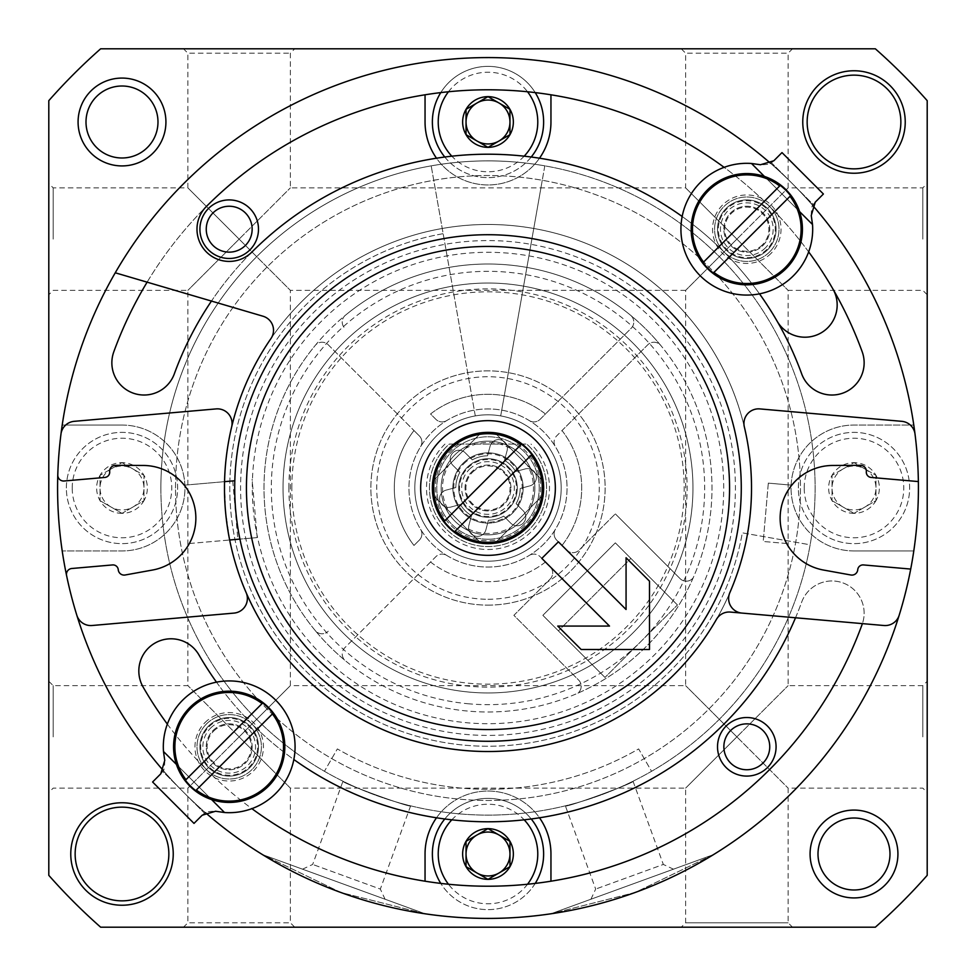 <?xml version="1.0" encoding="UTF-8"?>
<svg xmlns="http://www.w3.org/2000/svg" width="976" height="976" viewBox="0 0 976 976"><rect width="100%" height="100%" fill="white"/><g stroke="black" fill="none" stroke-linecap="round" stroke-linejoin="round"><path stroke-width="0.73" stroke-dasharray="4.88 3.66" d="M633.034 781.215C635.791 782.496 564.104 808.592 565.372 805.834C564.055 808.604 635.766 782.508 633.034 781.215L663.326 864.443L595.665 889.075L663.326 864.443L673.477 869.189L590.931 899.225L673.477 869.189M410.628 805.834C411.909 808.592 340.234 782.508 342.966 781.215C340.185 782.484 411.884 808.592 410.628 805.834L380.335 889.075L312.674 864.443L380.335 889.075L385.069 899.225L302.523 869.189L385.069 899.225M854 513.352A25.352 25.352 0 0 1 832.04 500.676L854 513.352L875.96 500.676A25.352 25.352 0 0 1 854 513.352L832.04 500.676A25.352 25.352 0 0 1 832.04 475.324L832.04 500.676L832.04 475.324A25.352 25.352 0 0 1 854 462.648L832.04 475.324L854 462.648A25.352 25.352 0 0 1 875.96 500.676L875.96 475.324L854 462.648L875.96 475.324L875.96 500.676L854 513.352M122 513.352A25.352 25.352 0 0 1 100.04 500.676L122 513.352L143.96 500.676A25.352 25.352 0 0 1 122 513.352L100.04 500.676A25.352 25.352 0 0 1 100.04 475.324L100.04 500.676L100.04 475.324A25.352 25.352 0 0 1 122 462.648L100.04 475.324L122 462.648A25.352 25.352 0 0 1 143.96 500.676L143.96 475.324L122 462.648L143.96 475.324L143.96 500.676L122 513.352M232.727 480.936L237.839 539.277L189.344 543.522A52.704 52.704 0 0 1 152.537 570.033L125.135 574.998A5.856 5.856 0 0 1 118.255 569.74A5.27 5.27 0 0 0 112.545 564.933L71.797 568.496A5.856 5.856 0 0 0 66.575 575.523A430.416 430.416 0 0 1 703.208 115.253A430.416 430.416 0 0 1 703.208 860.747A430.416 430.416 0 0 1 57.779 474.983A5.856 5.856 0 0 0 64.148 480.997L104.896 477.435A5.27 5.27 0 0 0 109.678 471.713A5.856 5.856 0 0 1 115.546 465.332L143.399 465.467A52.704 52.704 0 0 1 184.244 485.182C197.64 503.604 199.348 523.051 189.344 543.522A52.704 52.704 0 0 0 184.244 485.182L224.553 481.656L184.244 485.182A52.704 52.704 0 0 1 189.344 543.522L229.665 539.996A263.52 263.52 0 0 0 631.972 708.71A263.52 263.52 0 0 0 639.695 272.524A263.52 263.52 0 0 0 224.553 481.656L234.826 480.753M60.976 434.076A430.416 430.416 0 0 1 913.792 425.048A430.416 430.416 0 0 1 425.048 913.792A430.416 430.416 0 0 1 76.823 615.258A14.64 14.64 0 0 0 92.086 625.506L234.008 613.099A14.64 14.64 0 0 0 246.172 592.688A263.52 263.52 0 0 1 231.666 426.878A14.64 14.64 0 0 0 216.147 408.907L74.225 421.327A14.64 14.64 0 0 0 60.976 434.076A430.416 430.416 0 0 0 525.515 916.781A430.416 430.416 0 0 0 918.355 480.985A430.416 430.416 0 0 0 511.509 58.231A430.416 430.416 0 0 0 60.976 434.076M425.085 913.792L340.807 892.467L262.495 854.61L340.77 892.454L425.085 913.792L262.495 854.61L425.085 913.792M713.505 854.61L635.23 892.454L550.915 913.792L635.193 892.467L713.505 854.61L550.915 913.792L713.505 854.61M550.952 94.794L550.952 122A62.952 62.952 0 0 1 488 184.952A62.952 62.952 0 0 1 425.048 122L425.048 94.794M539.496 158.21A62.952 62.952 0 0 1 436.504 158.21M122 425.048L62.208 425.048L122 425.048A62.952 62.952 0 0 1 184.952 488A62.952 62.952 0 0 1 122 550.952L62.208 550.952L122 550.952A62.952 62.952 0 0 0 184.952 488A62.952 62.952 0 0 0 122 425.048M425.048 881.206L425.048 854A62.952 62.952 0 0 1 488 791.048A62.952 62.952 0 0 1 550.952 854L550.952 881.206M436.504 817.79A62.952 62.952 0 0 1 539.496 817.79M854 550.952L913.792 550.952L854 550.952A62.952 62.952 0 0 1 791.048 488A62.952 62.952 0 0 1 854 425.048L913.792 425.048L854 425.048A62.952 62.952 0 0 0 791.048 488A62.952 62.952 0 0 0 854 550.952M199.921 746.799A29.28 29.28 0 0 1 243.841 721.447A29.28 29.28 0 0 1 243.841 772.162A29.28 29.28 0 0 1 199.921 746.799M717.519 229.201A29.28 29.28 0 0 1 761.439 203.838A29.28 29.28 0 0 1 761.439 254.553A29.28 29.28 0 0 1 717.519 229.201M283.04 488A204.96 204.96 0 0 1 590.48 310.502A204.96 204.96 0 0 1 590.48 665.498A204.96 204.96 0 0 1 283.04 488A204.96 204.96 0 0 1 590.48 310.502A204.96 204.96 0 0 1 590.48 665.498A204.96 204.96 0 0 1 283.04 488A204.96 204.96 0 0 1 590.48 310.502A204.96 204.96 0 0 1 590.48 665.498A204.96 204.96 0 0 1 283.04 488A204.96 204.96 0 0 1 590.48 310.502A204.96 204.96 0 0 1 590.48 665.498A204.96 204.96 0 0 1 283.04 488M53.192 239.12L53.192 187.88L53.192 239.12M239.12 239.12L187.88 187.88L239.12 239.12L187.88 290.36L239.12 239.12L290.36 290.36L239.12 239.12L290.36 187.88L239.12 239.12M736.88 239.12L685.64 187.88L736.88 239.12L685.64 290.36L736.88 239.12L788.12 290.36L736.88 239.12L788.12 187.88L736.88 239.12M736.88 736.88L685.64 788.12L736.88 736.88L685.64 685.64L736.88 736.88L788.12 685.64L736.88 736.88L788.12 788.12L736.88 736.88M239.12 736.88L290.36 685.64L239.12 736.88L290.36 788.12L239.12 736.88L187.88 788.12L239.12 736.88L187.88 685.64L239.12 736.88M53.192 736.88L53.192 685.64L53.192 736.88M922.808 239.12L922.808 187.88L922.808 239.12M922.808 736.88L922.808 685.64L922.808 736.88M927.2 736.88L927.2 681.248L927.2 736.88M927.2 239.12L927.2 183.488L927.2 239.12M927.2 100.662L927.2 875.338A585.6 585.6 0 0 1 875.338 927.2L100.662 927.2A585.6 585.6 0 0 1 48.8 875.338L48.8 100.662A585.6 585.6 0 0 1 100.662 48.8L875.338 48.8A585.6 585.6 0 0 1 927.2 100.662M183.488 927.2L294.752 927.2L183.488 927.2L187.88 922.808L290.36 922.808L187.88 922.808L187.88 788.12L53.192 788.12L48.8 792.512L48.8 681.248L48.8 792.512M792.512 927.2L681.248 927.2L792.512 927.2L788.12 922.808L788.12 788.12L922.808 788.12L927.2 792.512M48.8 239.12L48.8 183.488L48.8 239.12M183.488 48.8L294.752 48.8L183.488 48.8L187.88 53.192L290.36 53.192L187.88 53.192L187.88 187.88L53.192 187.88L48.8 183.488M792.512 48.8L681.248 48.8L792.512 48.8L788.12 53.192L685.64 53.192L788.12 53.192L788.12 187.88L922.808 187.88L927.2 183.488M78.08 122A43.92 43.92 0 0 1 143.96 83.96A43.92 43.92 0 0 1 143.96 160.04A43.92 43.92 0 0 1 78.08 122M173.24 854A51.24 51.24 0 0 0 96.38 809.629A51.24 51.24 0 0 0 96.38 898.371A51.24 51.24 0 0 0 173.24 854M802.76 122A51.24 51.24 0 0 1 879.62 77.629A51.24 51.24 0 0 1 879.62 166.371A51.24 51.24 0 0 1 802.76 122M810.08 854A43.92 43.92 0 0 1 875.96 815.96A43.92 43.92 0 0 1 875.96 892.04A43.92 43.92 0 0 1 810.08 854M291.824 488A196.176 196.176 0 0 1 586.088 318.103A196.176 196.176 0 0 1 586.088 657.897A196.176 196.176 0 0 1 291.824 488M561.2 488A73.2 73.2 0 0 0 488 414.8A73.2 73.2 0 0 0 414.8 488A73.2 73.2 0 0 0 488 561.2A73.2 73.2 0 0 0 561.2 488M788.12 922.808L685.64 922.808L788.12 922.808M817.998 854A36.002 36.002 0 0 1 871.995 822.829A36.002 36.002 0 0 1 871.995 885.171A36.002 36.002 0 0 1 817.998 854M807.152 122A46.848 46.848 0 0 1 877.424 81.423A46.848 46.848 0 0 1 877.424 162.577A46.848 46.848 0 0 1 807.152 122M168.848 854A46.848 46.848 0 0 0 98.576 813.423A46.848 46.848 0 0 0 98.576 894.577A46.848 46.848 0 0 0 168.848 854M85.998 122A36.002 36.002 0 0 1 139.995 90.829A36.002 36.002 0 0 1 139.995 153.171A36.002 36.002 0 0 1 85.998 122M288.896 488A199.104 199.104 0 0 1 587.552 315.565A199.104 199.104 0 0 1 587.552 660.435A199.104 199.104 0 0 1 288.896 488M414.8 488A73.2 73.2 0 0 1 524.6 424.609A73.2 73.2 0 0 1 524.6 551.391A73.2 73.2 0 0 1 414.8 488A73.2 73.2 0 0 1 524.6 424.609A73.2 73.2 0 0 1 524.6 551.391A73.2 73.2 0 0 1 414.8 488A73.2 73.2 0 0 1 524.6 424.609A73.2 73.2 0 0 1 524.6 551.391A73.2 73.2 0 0 1 414.8 488M723.863 229.201A22.936 22.936 0 0 1 758.267 209.328A22.936 22.936 0 0 1 758.267 249.063A22.936 22.936 0 0 1 723.863 229.201A22.936 22.936 0 0 1 758.267 209.328A22.936 22.936 0 0 1 758.267 249.063A22.936 22.936 0 0 1 723.863 229.201M206.253 746.799A22.936 22.936 0 0 1 240.669 726.937A22.936 22.936 0 0 1 240.669 766.672A22.936 22.936 0 0 1 206.253 746.799A22.936 22.936 0 0 1 240.669 726.937A22.936 22.936 0 0 1 240.669 766.672A22.936 22.936 0 0 1 206.253 746.799M723.863 746.799A22.936 22.936 0 0 1 758.267 726.937A22.936 22.936 0 0 1 758.267 766.672A22.936 22.936 0 0 1 723.863 746.799M206.253 229.201A22.936 22.936 0 0 1 240.669 209.328A22.936 22.936 0 0 1 240.669 249.063A22.936 22.936 0 0 1 206.253 229.201M432.368 122A55.632 55.632 0 0 1 515.816 73.822A55.632 55.632 0 0 1 515.816 170.178A55.632 55.632 0 0 1 432.368 122M66.368 488A55.632 55.632 0 0 1 149.816 439.822A55.632 55.632 0 0 1 149.816 536.178A55.632 55.632 0 0 1 66.368 488A55.632 55.632 0 0 1 149.816 439.822A55.632 55.632 0 0 1 149.816 536.178A55.632 55.632 0 0 1 66.368 488M432.368 854A55.632 55.632 0 0 1 515.816 805.822A55.632 55.632 0 0 1 515.816 902.178A55.632 55.632 0 0 1 432.368 854M798.368 488A55.632 55.632 0 0 1 881.816 439.822A55.632 55.632 0 0 1 881.816 536.178A55.632 55.632 0 0 1 798.368 488A55.632 55.632 0 0 1 881.816 439.822A55.632 55.632 0 0 1 881.816 536.178A55.632 55.632 0 0 1 798.368 488M448.46 91.756A49.776 49.776 0 0 1 527.54 91.756M524.185 156.172A49.776 49.776 0 0 1 451.815 156.172M440.774 92.598A55.632 55.632 0 0 1 535.226 92.598M531.225 157.014A55.632 55.632 0 0 1 444.775 157.014M451.815 819.828A49.776 49.776 0 0 1 524.185 819.828M527.54 884.244A49.776 49.776 0 0 1 448.46 884.244M444.775 818.986A55.632 55.632 0 0 1 531.225 818.986M535.226 883.402A55.632 55.632 0 0 1 440.774 883.402M804.224 488A49.776 49.776 0 0 1 878.888 444.897A49.776 49.776 0 0 1 878.888 531.103A49.776 49.776 0 0 1 804.224 488M72.224 488A49.776 49.776 0 0 1 146.888 444.897A49.776 49.776 0 0 1 146.888 531.103A49.776 49.776 0 0 1 72.224 488M111.02 507.02A21.96 21.96 0 0 1 111.02 468.98A21.96 21.96 0 0 1 143.96 488A21.96 21.96 0 0 1 111.02 507.02M843.02 507.02A21.96 21.96 0 0 1 843.02 468.98A21.96 21.96 0 0 1 875.96 488A21.96 21.96 0 0 1 843.02 507.02M175.521 488A312.479 312.479 0 0 1 644.233 217.392A312.479 312.479 0 0 1 644.233 758.608A312.479 312.479 0 0 1 175.521 488A312.479 312.479 0 0 1 644.233 217.392A312.479 312.479 0 0 1 644.233 758.608A312.479 312.479 0 0 1 175.521 488M160.881 488A327.119 327.119 0 0 1 651.553 204.704A327.119 327.119 0 0 1 651.553 771.296A327.119 327.119 0 0 1 160.881 488A327.119 327.119 0 0 1 651.553 204.704A327.119 327.119 0 0 1 651.553 771.296A327.119 327.119 0 0 1 160.881 488A327.119 327.119 0 0 1 431.197 165.859L443.153 233.679A258.25 258.25 0 0 0 472.982 745.81A258.25 258.25 0 0 0 742.321 532.847L810.141 544.803A327.119 327.119 0 0 1 651.553 771.296L638.646 748.921A301.291 301.291 0 0 1 337.354 748.921L324.447 771.296A327.119 327.119 0 0 1 431.197 165.859L443.153 233.679A258.25 258.25 0 0 0 472.982 745.81A258.25 258.25 0 0 0 742.321 532.847L810.141 544.803A327.119 327.119 0 0 1 651.553 771.296L638.646 748.921A301.291 301.291 0 0 1 337.354 748.921L324.447 771.296A327.119 327.119 0 0 1 160.881 488M465.32 527.43L481.095 543.205A55.632 55.632 0 0 0 494.905 543.205L527.43 510.68A45.494 45.494 0 0 0 527.43 465.32L510.68 448.57A45.494 45.494 0 0 0 465.32 448.57L448.57 465.32A45.494 45.494 0 0 0 448.57 510.68L465.32 527.43A45.494 45.494 0 0 0 510.68 527.43M510.68 448.57L494.905 432.795A55.632 55.632 0 0 0 481.095 432.795L465.32 448.57M448.57 465.32L432.795 481.095A55.632 55.632 0 0 0 432.795 494.905L448.57 510.68M458.866 444.08A52.704 52.704 0 0 0 448.338 522.709A52.704 52.704 0 0 0 527.662 522.709A52.704 52.704 0 0 0 517.134 444.08L449.265 444.08A58.56 58.56 0 0 0 445.739 528.528A58.56 58.56 0 0 0 530.261 528.528A58.56 58.56 0 0 0 526.735 444.08L449.265 444.08A58.56 58.56 0 0 0 445.739 528.528A58.56 58.56 0 0 0 530.261 528.528A58.56 58.56 0 0 0 526.735 444.08L517.134 444.08M453.852 444.08A55.632 55.632 0 0 0 447.069 525.674A55.632 55.632 0 0 0 528.931 525.674A55.632 55.632 0 0 0 522.148 444.08A55.632 55.632 0 0 1 528.931 525.674A55.632 55.632 0 0 1 447.069 525.674A55.632 55.632 0 0 1 453.852 444.08A55.632 55.632 0 0 0 447.069 525.674A55.632 55.632 0 0 0 528.931 525.674A55.632 55.632 0 0 0 522.148 444.08M488 605.12A117.12 117.12 0 0 0 589.431 429.44A117.12 117.12 0 0 0 386.569 429.44A117.12 117.12 0 0 0 488 605.12A117.12 117.12 0 0 0 589.431 429.44A117.12 117.12 0 0 0 386.569 429.44A117.12 117.12 0 0 0 488 605.12M488 599.264A111.264 111.264 0 0 0 584.356 432.368A111.264 111.264 0 0 0 391.644 432.368A111.264 111.264 0 0 0 488 599.264M488 561.2A73.2 73.2 0 0 0 551.391 451.4A73.2 73.2 0 0 0 424.609 451.4A73.2 73.2 0 0 0 488 561.2A73.2 73.2 0 0 0 551.391 451.4A73.2 73.2 0 0 0 424.609 451.4A73.2 73.2 0 0 0 488 561.2M475.288 415.91A73.2 73.2 0 0 1 500.712 415.91A73.2 73.2 0 0 0 475.288 415.91L431.197 165.859L475.288 415.91M488 543.632A55.632 55.632 0 0 0 536.178 460.184A55.632 55.632 0 0 0 439.822 460.184A55.632 55.632 0 0 0 488 543.632A55.632 55.632 0 0 0 536.178 460.184A55.632 55.632 0 0 0 439.822 460.184A55.632 55.632 0 0 0 488 543.632A55.632 55.632 0 0 0 536.178 460.184A55.632 55.632 0 0 0 439.822 460.184A55.632 55.632 0 0 0 488 543.632M488 539.24A51.24 51.24 0 0 0 532.371 462.38A51.24 51.24 0 0 0 443.629 462.38A51.24 51.24 0 0 0 488 539.24A51.24 51.24 0 0 0 532.371 462.38A51.24 51.24 0 0 0 443.629 462.38A51.24 51.24 0 0 0 488 539.24M488 534.848A46.848 46.848 0 0 0 528.577 464.576A46.848 46.848 0 0 0 447.423 464.576A46.848 46.848 0 0 0 488 534.848A46.848 46.848 0 0 0 528.577 464.576A46.848 46.848 0 0 0 447.423 464.576A46.848 46.848 0 0 0 488 534.848M527.43 510.68L543.205 494.905A55.632 55.632 0 0 0 543.205 481.095L527.43 465.32M543.205 494.905A55.632 55.632 0 0 1 494.905 543.205L543.205 494.905A55.632 55.632 0 0 0 494.905 432.795L543.205 481.095A55.632 55.632 0 0 0 432.795 481.095L481.095 432.795A55.632 55.632 0 0 0 481.095 543.205L432.795 494.905A55.632 55.632 0 0 0 541.741 502.396A55.632 55.632 0 0 0 473.604 434.259A55.632 55.632 0 0 0 481.095 543.205A55.632 55.632 0 0 0 543.205 494.905L494.905 543.205L543.205 494.905M523.136 488A35.136 35.136 0 0 0 470.432 457.573A35.136 35.136 0 0 0 470.432 518.427A35.136 35.136 0 0 0 523.136 488M510.936 488A22.936 22.936 0 0 0 476.532 468.138A22.936 22.936 0 0 0 476.532 507.862A22.936 22.936 0 0 0 510.936 488A22.936 22.936 0 0 0 476.532 468.138A22.936 22.936 0 0 0 476.532 507.862A22.936 22.936 0 0 0 510.936 488M500.712 415.91L542.266 180.267L500.712 415.91M544.803 165.859L542.266 180.267L544.803 165.859A327.119 327.119 0 0 0 431.197 165.859A327.119 327.119 0 0 1 544.803 165.859M433.734 180.267A312.479 312.479 0 0 1 542.266 180.267A312.479 312.479 0 0 0 433.734 180.267M237.839 539.277L257.2 537.581L252.101 479.253M257.2 537.581L239.937 539.094M741.992 613.099A14.64 14.64 0 0 1 729.828 592.688A263.52 263.52 0 0 0 744.334 426.89A14.64 14.64 0 0 1 759.853 408.907L901.775 421.327A14.64 14.64 0 0 1 915.024 434.076A430.416 430.416 0 0 0 115.253 272.792A430.416 430.416 0 0 1 918.367 481.571L871.104 477.435A5.27 5.27 0 0 1 866.322 471.713A5.856 5.856 0 0 0 860.454 465.332L832.601 465.467A52.704 52.704 0 0 0 823.463 570.033L850.865 574.998A5.856 5.856 0 0 0 857.745 569.74A5.27 5.27 0 0 1 863.455 564.933L910.718 569.069A430.416 430.416 0 0 1 899.177 615.258A14.64 14.64 0 0 1 883.914 625.506L730.414 612.074A14.64 14.64 0 0 0 716.445 619.37A263.52 263.52 0 0 0 585.246 243.073A263.52 263.52 0 0 0 231.666 426.89M229.665 539.996L225.48 510.973L224.553 481.656M198.933 654.896A32.208 32.208 0 0 0 154.928 643.111A32.208 32.208 0 0 0 143.143 687.104A398.208 398.208 0 0 0 862.198 624.201A32.208 32.208 0 0 0 842.947 582.916A32.208 32.208 0 0 0 801.662 602.168A333.792 333.792 0 0 1 198.933 654.896M777.067 321.104A32.208 32.208 0 0 0 821.072 332.889A32.208 32.208 0 0 0 832.857 288.896A398.208 398.208 0 0 0 113.802 351.799A32.208 32.208 0 0 0 133.053 393.084A32.208 32.208 0 0 0 174.338 373.832A333.792 333.792 0 0 1 777.067 321.104A333.792 333.792 0 0 0 211.463 301.072M163.224 770.454A430.416 430.416 0 0 0 205.546 812.776M832.857 288.896A398.208 398.208 0 0 0 147.12 282.162M216.489 682.163A333.792 333.792 0 0 0 293.837 759.511M795.525 617.771A333.792 333.792 0 0 0 801.662 602.168A32.208 32.208 0 0 1 842.654 582.806A32.208 32.208 0 0 1 862.394 623.627M167.347 724.119A398.208 398.208 0 0 0 251.881 808.653M716.445 619.37A263.52 263.52 0 0 0 510.973 225.48A263.52 263.52 0 0 0 390.986 733.013A263.52 263.52 0 0 0 628.507 265.069A263.52 263.52 0 0 0 270.938 338.574A14.64 14.64 0 0 0 263.008 316.224L115.253 272.792M812.776 205.546A430.416 430.416 0 0 0 770.454 163.224M801.662 373.832A333.792 333.792 0 0 0 251.979 251.979A32.208 32.208 0 0 1 206.424 251.979A32.208 32.208 0 0 1 206.424 206.424A398.208 398.208 0 0 1 862.198 351.799A32.208 32.208 0 0 1 842.947 393.084A32.208 32.208 0 0 1 801.662 373.832M759.511 293.837A333.792 333.792 0 0 0 682.163 216.489M808.653 251.881A398.208 398.208 0 0 0 724.119 167.347M470.139 692.179A204.96 204.96 0 0 1 320.104 370.441A204.96 204.96 0 0 1 673.757 401.38A204.96 204.96 0 0 1 470.139 692.179A204.96 204.96 0 0 1 320.104 370.441A204.96 204.96 0 0 1 673.757 401.38A204.96 204.96 0 0 1 470.139 692.179M768.319 483.132L763.22 541.473L768.319 483.132L791.756 485.182L768.319 483.132M786.656 543.522L763.22 541.473L786.656 543.522M469.114 703.842A216.672 216.672 0 0 1 310.514 363.719A216.672 216.672 0 0 1 684.371 396.427A216.672 216.672 0 0 1 469.114 703.842M463.161 512.839A35.136 35.136 0 0 0 521.94 497.089A35.136 35.136 0 0 0 478.911 454.06A35.136 35.136 0 0 0 463.161 512.839A35.136 35.136 0 0 0 521.94 497.089A35.136 35.136 0 0 0 478.911 454.06A35.136 35.136 0 0 0 463.161 512.839M481.095 543.205L432.795 494.905L481.095 543.205M432.795 481.095L481.095 432.795L432.795 481.095M494.905 432.795L543.205 481.095L494.905 432.795M430.55 562.017A93.696 93.696 0 0 0 545.45 562.017L540.118 556.674A8.784 8.784 0 0 0 529.309 555.405A8.784 8.784 0 0 1 540.118 556.674L545.45 562.017A93.696 93.696 0 0 1 430.55 562.017L435.882 556.674A8.784 8.784 0 0 1 446.691 555.405A8.784 8.784 0 0 0 435.882 556.674L344.796 647.759A8.784 8.784 0 0 0 345.419 660.752A223.992 223.992 0 0 0 577.841 693.18A8.784 8.784 0 0 0 578.622 680.065L513.876 615.331L550.11 579.097A8.784 8.784 0 0 0 550.11 566.678A8.784 8.784 0 0 1 550.11 579.097L513.876 615.331L578.622 680.065A8.784 8.784 0 0 1 577.841 693.18A223.992 223.992 0 0 0 693.18 577.841A8.784 8.784 0 0 1 680.065 578.622L615.331 513.876L680.065 578.622A8.784 8.784 0 0 0 693.18 577.841A223.992 223.992 0 0 0 660.752 345.419A8.784 8.784 0 0 0 647.759 344.796L562.017 430.55A93.696 93.696 0 0 1 562.017 545.45L556.674 540.118A8.784 8.784 0 0 1 555.405 529.309A8.784 8.784 0 0 0 556.674 540.118L566.678 550.11A8.784 8.784 0 0 0 579.097 550.11L615.331 513.876L579.097 550.11A8.784 8.784 0 0 1 566.678 550.11L562.017 545.45A93.696 93.696 0 0 0 562.017 430.55L556.674 435.882A8.784 8.784 0 0 0 555.405 446.691A8.784 8.784 0 0 1 556.674 435.882L647.759 344.796A8.784 8.784 0 0 1 660.752 345.419A223.992 223.992 0 0 0 630.581 315.248A8.784 8.784 0 0 1 631.204 328.241L545.45 413.983A93.696 93.696 0 0 0 430.55 413.983L435.882 419.326A8.784 8.784 0 0 0 446.691 420.595A8.784 8.784 0 0 1 435.882 419.326L430.55 413.983A93.696 93.696 0 0 1 545.45 413.983L540.118 419.326A8.784 8.784 0 0 1 529.309 420.595A8.784 8.784 0 0 0 540.118 419.326L631.204 328.241A8.784 8.784 0 0 0 630.581 315.248A223.992 223.992 0 0 0 345.419 315.248A8.784 8.784 0 0 0 344.796 328.241A8.784 8.784 0 0 1 345.419 315.248A223.992 223.992 0 0 0 315.248 345.419A8.784 8.784 0 0 1 328.241 344.796L413.983 430.55A93.696 93.696 0 0 0 413.983 545.45L419.326 540.118A8.784 8.784 0 0 0 420.595 529.309A8.784 8.784 0 0 1 419.326 540.118L413.983 545.45A93.696 93.696 0 0 1 413.983 430.55L419.326 435.882A8.784 8.784 0 0 1 420.595 446.691A8.784 8.784 0 0 0 419.326 435.882L328.241 344.796A8.784 8.784 0 0 0 315.248 345.419A223.992 223.992 0 0 0 315.248 630.581A8.784 8.784 0 0 0 328.241 631.204A8.784 8.784 0 0 1 315.248 630.581A223.992 223.992 0 0 0 704.355 545.974A223.992 223.992 0 0 0 430.026 271.645A223.992 223.992 0 0 0 345.419 660.752A8.784 8.784 0 0 1 344.796 647.759L430.55 562.017M446.691 555.405A79.056 79.056 0 0 0 555.405 446.691A79.056 79.056 0 0 0 420.595 446.691A79.056 79.056 0 0 0 432.1 543.9A79.056 79.056 0 0 0 564.36 508.459A79.056 79.056 0 0 0 467.541 411.64A79.056 79.056 0 0 0 446.691 555.405M321.336 654.664A235.704 235.704 0 0 0 715.676 549A235.704 235.704 0 0 0 427 260.324A235.704 235.704 0 0 0 321.336 654.664M313.052 662.948A247.416 247.416 0 0 0 726.986 552.038A247.416 247.416 0 0 0 423.962 249.014A247.416 247.416 0 0 0 313.052 662.948M308.904 667.096A253.272 253.272 0 0 0 732.647 553.551A253.272 253.272 0 0 0 422.449 243.353A253.272 253.272 0 0 0 308.904 667.096M649.491 581.171L649.491 649.491L581.171 649.491L557.747 626.067L609.5 626.067L541.826 558.394L558.394 541.826L626.067 609.5L626.067 557.747L649.491 581.171M677.442 604.974L615.331 542.863L542.863 615.331L604.974 677.442L542.863 615.331L615.331 542.863L630.862 558.394L558.394 630.862L630.862 558.394L677.442 604.974L604.974 677.442L677.442 604.974M440.383 535.617A67.344 67.344 0 0 0 553.05 505.434A67.344 67.344 0 0 0 470.566 422.95A67.344 67.344 0 0 0 440.383 535.617M471.493 515.657L468.907 525.32A8.784 8.784 0 0 0 475.117 536.08A8.784 8.784 0 0 0 485.877 529.87L488.464 520.208A32.208 32.208 0 0 0 503.701 516.121L510.777 523.197A8.784 8.784 0 0 0 523.197 523.197A8.784 8.784 0 0 0 523.197 510.777L516.121 503.701A32.208 32.208 0 0 0 520.208 488.464L529.87 485.877A8.784 8.784 0 0 0 536.08 475.117A8.784 8.784 0 0 0 525.32 468.907L515.657 471.493A32.208 32.208 0 0 0 504.507 460.343L507.093 450.68A8.784 8.784 0 0 0 500.883 439.92A8.784 8.784 0 0 0 490.123 446.13L487.536 455.792A32.208 32.208 0 0 0 472.299 459.879L465.223 452.803A8.784 8.784 0 0 0 452.803 452.803A8.784 8.784 0 0 0 452.803 465.223L459.879 472.299A32.208 32.208 0 0 0 455.792 487.536L446.13 490.123A8.784 8.784 0 0 0 439.92 500.883A8.784 8.784 0 0 0 450.68 507.093L460.343 504.507A32.208 32.208 0 0 0 471.493 515.657L468.907 525.32A8.784 8.784 0 0 0 475.117 536.08A8.784 8.784 0 0 0 485.877 529.87L488.464 520.208A32.208 32.208 0 0 0 503.701 516.121L510.777 523.197A8.784 8.784 0 0 0 523.197 523.197A8.784 8.784 0 0 0 523.197 510.777L516.121 503.701A32.208 32.208 0 0 0 520.208 488.464L529.87 485.877A8.784 8.784 0 0 0 536.08 475.117A8.784 8.784 0 0 0 525.32 468.907L515.657 471.493A32.208 32.208 0 0 0 504.507 460.343L507.093 450.68A8.784 8.784 0 0 0 500.883 439.92A8.784 8.784 0 0 0 490.123 446.13L487.536 455.792A32.208 32.208 0 0 0 472.299 459.879L465.223 452.803A8.784 8.784 0 0 0 452.803 452.803A8.784 8.784 0 0 0 452.803 465.223L459.879 472.299A32.208 32.208 0 0 0 455.792 487.536L446.13 490.123A8.784 8.784 0 0 0 439.92 500.883A8.784 8.784 0 0 0 450.68 507.093L460.343 504.507A32.208 32.208 0 0 0 471.493 515.657M535.617 440.383A67.344 67.344 0 0 0 422.95 470.566A67.344 67.344 0 0 0 505.434 553.05A67.344 67.344 0 0 0 535.617 440.383A67.344 67.344 0 0 0 422.95 470.566A67.344 67.344 0 0 0 505.434 553.05A67.344 67.344 0 0 0 535.617 440.383M469.371 469.371A26.352 26.352 0 0 1 513.449 481.18A26.352 26.352 0 0 1 481.18 513.449A26.352 26.352 0 0 1 469.371 469.371M467.297 467.297A29.28 29.28 0 0 1 516.28 480.424A29.28 29.28 0 0 1 480.424 516.28A29.28 29.28 0 0 1 467.297 467.297A29.28 29.28 0 0 1 516.28 480.424A29.28 29.28 0 0 1 480.424 516.28A29.28 29.28 0 0 1 467.297 467.297M472.384 472.384A22.094 22.094 0 0 1 509.338 482.278A22.094 22.094 0 0 1 482.278 509.338A22.094 22.094 0 0 1 472.384 472.384M520.867 444.775L444.775 520.867M531.225 455.133L455.133 531.225M769.576 251.979A32.208 32.208 0 0 0 755.131 198.091A32.208 32.208 0 0 0 715.689 237.534A32.208 32.208 0 0 0 769.576 251.979A32.208 32.208 0 0 0 755.131 198.091A32.208 32.208 0 0 0 715.689 237.534A32.208 32.208 0 0 0 769.576 251.979M751.483 163.48A65.88 65.88 0 0 0 680.943 227.64A65.88 65.88 0 0 0 748.36 295.057A65.88 65.88 0 0 0 812.52 224.517L751.483 163.48M811.251 215.562C811.361 208.461 812.032 204.801 813.289 204.582L771.418 162.711A14.64 14.64 0 0 0 773.822 160.772L781.996 152.598L823.402 194.004L815.228 202.178A14.64 14.64 0 0 0 813.289 204.582L771.418 162.711C771.186 163.968 767.526 164.639 760.438 164.749M765.44 247.831A26.352 26.352 0 0 1 721.349 236.021A26.352 26.352 0 0 1 753.618 203.74A26.352 26.352 0 0 1 765.44 247.831M767.502 249.905A29.28 29.28 0 0 1 718.519 236.778A29.28 29.28 0 0 1 754.375 200.922A29.28 29.28 0 0 1 767.502 249.905A29.28 29.28 0 0 1 718.519 236.778A29.28 29.28 0 0 1 754.375 200.922A29.28 29.28 0 0 1 767.502 249.905M762.427 244.817A22.094 22.094 0 0 1 725.461 234.911A22.094 22.094 0 0 1 752.52 207.864A22.094 22.094 0 0 1 762.427 244.817M713.932 272.426L790.023 196.322M703.574 262.068L779.678 185.977M206.424 724.021A32.208 32.208 0 0 0 220.869 777.909A32.208 32.208 0 0 0 260.311 738.466A32.208 32.208 0 0 0 206.424 724.021A32.208 32.208 0 0 0 220.869 777.909A32.208 32.208 0 0 0 260.311 738.466A32.208 32.208 0 0 0 206.424 724.021M224.517 812.52A65.88 65.88 0 0 0 295.057 748.36A65.88 65.88 0 0 0 227.64 680.943A65.88 65.88 0 0 0 163.48 751.483L224.517 812.52M164.749 760.438C164.639 767.539 163.968 771.199 162.711 771.418L204.582 813.289A14.64 14.64 0 0 0 202.178 815.228L194.004 823.402L152.598 781.996L160.772 773.822A14.64 14.64 0 0 0 162.711 771.418L204.582 813.289C204.814 812.032 208.474 811.361 215.562 811.251M210.56 728.169A26.352 26.352 0 0 1 254.651 739.979A26.352 26.352 0 0 1 222.382 772.26A26.352 26.352 0 0 1 210.56 728.169M208.498 726.095A29.28 29.28 0 0 1 257.481 739.222A29.28 29.28 0 0 1 221.625 775.078A29.28 29.28 0 0 1 208.498 726.095A29.28 29.28 0 0 1 257.481 739.222A29.28 29.28 0 0 1 221.625 775.078A29.28 29.28 0 0 1 208.498 726.095M213.573 731.183A22.094 22.094 0 0 1 250.539 741.089A22.094 22.094 0 0 1 223.48 768.136A22.094 22.094 0 0 1 213.573 731.183M262.068 703.574L185.977 779.678M272.426 713.932L196.322 790.023M453.535 444.08A55.827 55.827 0 0 0 446.971 525.869A55.827 55.827 0 0 0 529.029 525.869A55.827 55.827 0 0 0 522.465 444.08M444.971 444.08A61.488 61.488 0 0 0 444.373 531.334A61.488 61.488 0 0 0 531.627 531.334A61.488 61.488 0 0 0 531.029 444.08M463.783 463.783A34.245 34.245 0 0 1 521.074 479.143A34.245 34.245 0 0 1 479.143 521.074A34.245 34.245 0 0 1 463.783 463.783M467.87 467.87A28.463 28.463 0 0 1 515.499 480.631A28.463 28.463 0 0 1 480.631 515.499A28.463 28.463 0 0 1 467.87 467.87M799.564 211.572L764.428 176.436M771.016 253.406A34.245 34.245 0 0 1 713.724 238.059A34.245 34.245 0 0 1 755.668 196.127A34.245 34.245 0 0 1 771.016 253.406M766.929 249.331A28.463 28.463 0 0 1 719.312 236.57A28.463 28.463 0 0 1 754.167 201.703A28.463 28.463 0 0 1 766.929 249.331M176.436 764.428L211.572 799.564M204.984 722.594A34.245 34.245 0 0 1 262.276 737.941A34.245 34.245 0 0 1 220.332 779.873A34.245 34.245 0 0 1 204.984 722.594M209.071 726.669A28.463 28.463 0 0 1 256.688 739.43A28.463 28.463 0 0 1 221.833 774.297A28.463 28.463 0 0 1 209.071 726.669M590.931 899.225L595.665 889.075L565.372 805.834M302.523 869.189L312.674 864.443L342.966 781.215M48.8 681.248L53.192 685.64L187.88 685.64L187.88 290.36L53.192 290.36L48.8 294.752M681.248 48.8L685.64 53.192L685.64 187.88L290.36 187.88L290.36 53.192L294.752 48.8M685.64 290.36L290.36 290.36L290.36 685.64L685.64 685.64L685.64 290.36M294.752 927.2L290.36 922.808L290.36 788.12L685.64 788.12L685.64 922.808L681.248 927.2M927.2 294.752L922.808 290.36L788.12 290.36L788.12 685.64L922.808 685.64L927.2 681.248"/><path stroke-width="1.46" d="M488 879.352A25.352 25.352 0 0 1 466.04 866.676L488 879.352L509.96 866.676A25.352 25.352 0 0 1 488 879.352L466.04 866.676A25.352 25.352 0 0 1 466.04 841.324L466.04 866.676L466.04 841.324A25.352 25.352 0 0 1 488 828.648L466.04 841.324L488 828.648A25.352 25.352 0 0 1 509.96 866.676L509.96 841.324L488 828.648L509.96 841.324L509.96 866.676L488 879.352M488 147.352A25.352 25.352 0 0 1 466.04 134.676L488 147.352L509.96 134.676A25.352 25.352 0 0 1 488 147.352L466.04 134.676A25.352 25.352 0 0 1 466.04 109.324L466.04 134.676L466.04 109.324A25.352 25.352 0 0 1 488 96.648L466.04 109.324L488 96.648A25.352 25.352 0 0 1 509.96 134.676L509.96 109.324L488 96.648L509.96 109.324L509.96 134.676L488 147.352M57.779 474.983A430.416 430.416 0 0 1 60.976 434.076A430.416 430.416 0 0 0 76.823 615.258A430.416 430.416 0 0 1 66.575 575.523A5.856 5.856 0 0 1 71.797 568.496L112.545 564.933A5.27 5.27 0 0 1 118.255 569.74A5.856 5.856 0 0 0 125.135 574.998L152.537 570.033A52.704 52.704 0 0 0 143.399 465.467L115.546 465.332A5.856 5.856 0 0 0 109.678 471.713A5.27 5.27 0 0 1 104.896 477.435L64.148 480.997A5.856 5.856 0 0 1 57.779 474.983M539.496 158.21A62.952 62.952 0 0 0 550.952 122L550.952 94.794M436.504 158.21A62.952 62.952 0 0 1 425.048 122L425.048 94.794M436.504 817.79A62.952 62.952 0 0 0 425.048 854L425.048 881.206M539.496 817.79A62.952 62.952 0 0 1 550.952 854L550.952 881.206M199.921 229.201A29.28 29.28 0 0 1 243.841 203.838A29.28 29.28 0 0 1 243.841 254.553A29.28 29.28 0 0 1 199.921 229.201M717.519 746.799A29.28 29.28 0 0 1 761.439 721.447A29.28 29.28 0 0 1 761.439 772.162A29.28 29.28 0 0 1 717.519 746.799M927.2 100.662L927.2 875.338A585.6 585.6 0 0 1 875.338 927.2L100.662 927.2A585.6 585.6 0 0 1 48.8 875.338L48.8 100.662A585.6 585.6 0 0 1 100.662 48.8L875.338 48.8A585.6 585.6 0 0 1 927.2 100.662M78.08 122A43.92 43.92 0 0 1 143.96 83.96A43.92 43.92 0 0 1 143.96 160.04A43.92 43.92 0 0 1 78.08 122M173.24 854A51.24 51.24 0 0 0 96.38 809.629A51.24 51.24 0 0 0 96.38 898.371A51.24 51.24 0 0 0 173.24 854M802.76 122A51.24 51.24 0 0 1 879.62 77.629A51.24 51.24 0 0 1 879.62 166.371A51.24 51.24 0 0 1 802.76 122M810.08 854A43.92 43.92 0 0 1 875.96 815.96A43.92 43.92 0 0 1 875.96 892.04A43.92 43.92 0 0 1 810.08 854M817.998 854A36.002 36.002 0 0 1 871.995 822.829A36.002 36.002 0 0 1 871.995 885.171A36.002 36.002 0 0 1 817.998 854M807.152 122A46.848 46.848 0 0 1 877.424 81.423A46.848 46.848 0 0 1 877.424 162.577A46.848 46.848 0 0 1 807.152 122M168.848 854A46.848 46.848 0 0 0 98.576 813.423A46.848 46.848 0 0 0 98.576 894.577A46.848 46.848 0 0 0 168.848 854M85.998 122A36.002 36.002 0 0 1 139.995 90.829A36.002 36.002 0 0 1 139.995 153.171A36.002 36.002 0 0 1 85.998 122M723.863 746.799A22.936 22.936 0 0 1 758.267 726.937A22.936 22.936 0 0 1 758.267 766.672A22.936 22.936 0 0 1 723.863 746.799M206.253 229.201A22.936 22.936 0 0 1 240.669 209.328A22.936 22.936 0 0 1 240.669 249.063A22.936 22.936 0 0 1 206.253 229.201M451.815 156.172A49.776 49.776 0 0 1 448.46 91.756M527.54 91.756A49.776 49.776 0 0 1 524.185 156.172M444.775 157.014A55.632 55.632 0 0 1 440.774 92.598M535.226 92.598A55.632 55.632 0 0 1 531.225 157.014M448.46 884.244A49.776 49.776 0 0 1 451.815 819.828M524.185 819.828A49.776 49.776 0 0 1 527.54 884.244M440.774 883.402A55.632 55.632 0 0 1 444.775 818.986M531.225 818.986A55.632 55.632 0 0 1 535.226 883.402M477.02 141.02A21.96 21.96 0 0 1 477.02 102.98A21.96 21.96 0 0 1 509.96 122A21.96 21.96 0 0 1 477.02 141.02M477.02 873.02A21.96 21.96 0 0 1 477.02 834.98A21.96 21.96 0 0 1 509.96 854A21.96 21.96 0 0 1 477.02 873.02M239.937 539.094L229.665 539.996M234.826 480.753L224.553 481.656M770.454 163.224A430.416 430.416 0 0 0 115.253 272.792L263.008 316.224A14.64 14.64 0 0 1 270.938 338.574A263.52 263.52 0 0 0 473.079 751.093A263.52 263.52 0 0 0 716.445 619.37A14.64 14.64 0 0 1 730.414 612.074L883.914 625.506A14.64 14.64 0 0 0 899.177 615.258A430.416 430.416 0 0 0 910.718 569.069L863.455 564.933A5.27 5.27 0 0 0 857.745 569.74A5.856 5.856 0 0 1 850.865 574.998L823.463 570.033A52.704 52.704 0 0 1 832.601 465.467L860.454 465.332A5.856 5.856 0 0 1 866.322 471.713A5.27 5.27 0 0 0 871.104 477.435L918.367 481.571A430.416 430.416 0 0 0 812.776 205.546M716.445 619.37A263.52 263.52 0 0 1 246.172 592.7A14.64 14.64 0 0 1 234.008 613.099L92.086 625.506A14.64 14.64 0 0 1 76.823 615.258A430.416 430.416 0 0 0 163.224 770.454M205.546 812.776A430.416 430.416 0 0 0 915.024 434.076A14.64 14.64 0 0 0 901.775 421.327L759.853 408.907A14.64 14.64 0 0 0 744.334 426.89A263.52 263.52 0 0 1 729.828 592.688A14.64 14.64 0 0 0 741.992 613.099M115.253 272.792A430.416 430.416 0 0 0 60.976 434.076A14.64 14.64 0 0 1 74.225 421.327L216.147 408.907A14.64 14.64 0 0 1 231.666 426.89M777.067 321.104A32.208 32.208 0 0 0 821.072 332.889A32.208 32.208 0 0 0 832.857 288.896M211.463 301.072A333.792 333.792 0 0 0 174.338 373.832A32.208 32.208 0 0 1 133.053 393.084A32.208 32.208 0 0 1 113.802 351.799A398.208 398.208 0 0 1 147.12 282.162M216.489 682.163A333.792 333.792 0 0 1 198.933 654.896A32.208 32.208 0 0 0 154.928 643.111A32.208 32.208 0 0 0 143.143 687.104A398.208 398.208 0 0 0 167.347 724.119M293.837 759.511A333.792 333.792 0 0 0 795.525 617.771M251.881 808.653A398.208 398.208 0 0 0 862.198 624.201A32.208 32.208 0 0 0 862.394 623.627M808.653 251.881A398.208 398.208 0 0 1 862.198 351.799A32.208 32.208 0 0 1 842.947 393.084A32.208 32.208 0 0 1 801.662 373.832A333.792 333.792 0 0 0 759.511 293.837M682.163 216.489A333.792 333.792 0 0 0 251.979 251.979A32.208 32.208 0 0 1 206.424 251.979A32.208 32.208 0 0 1 206.424 206.424A398.208 398.208 0 0 1 724.119 167.347M308.904 667.096A253.272 253.272 0 0 0 732.647 553.551A253.272 253.272 0 0 0 422.449 243.353A253.272 253.272 0 0 0 308.904 667.096M317.188 658.812A241.56 241.56 0 0 0 721.325 550.525A241.56 241.56 0 0 0 425.475 254.675A241.56 241.56 0 0 0 317.188 658.812M440.383 535.617A67.344 67.344 0 0 0 553.05 505.434A67.344 67.344 0 0 0 470.566 422.95A67.344 67.344 0 0 0 440.383 535.617M649.491 649.491L581.171 649.491L557.747 626.067L609.5 626.067L541.826 558.394L558.394 541.826L626.067 609.5L626.067 557.747L649.491 581.171L649.491 649.491M520.867 444.775L444.775 520.867A54.302 54.302 0 0 1 520.867 444.775L521.452 444.19L520.867 444.775M455.133 531.225L531.225 455.133A54.302 54.302 0 0 1 455.133 531.225L454.548 531.81L455.133 531.225M448.667 448.667A55.632 55.632 0 0 1 541.741 473.604A55.632 55.632 0 0 1 473.604 541.741A55.632 55.632 0 0 1 448.667 448.667M531.81 454.548L531.225 455.133L531.81 454.548A55.12 55.12 0 0 0 521.452 444.19M444.19 521.452L444.775 520.867L444.19 521.452A55.12 55.12 0 0 0 454.548 531.81M811.251 215.562L815.228 202.178L823.402 194.004L781.996 152.598L773.822 160.772L760.438 164.749L751.483 163.48A65.88 65.88 0 0 0 680.943 227.64A65.88 65.88 0 0 0 748.36 295.057A65.88 65.88 0 0 0 812.52 224.517L811.251 215.562L812.52 224.517L799.564 211.572M760.438 164.749L751.483 163.48L764.428 176.436M713.932 272.426L790.023 196.322A54.302 54.302 0 0 1 713.932 272.426L713.346 273.012L713.932 272.426M779.678 185.977L703.574 262.068A54.302 54.302 0 0 1 779.678 185.977L780.251 185.391L779.678 185.977M786.144 268.534A55.632 55.632 0 0 1 693.07 243.597A55.632 55.632 0 0 1 761.195 175.46A55.632 55.632 0 0 1 786.144 268.534M702.988 262.654L703.574 262.068L702.988 262.654A55.12 55.12 0 0 0 713.346 273.012M790.609 195.749L790.023 196.322L790.609 195.749A55.12 55.12 0 0 0 780.251 185.391M164.749 760.438L160.772 773.822L152.598 781.996L194.004 823.402L202.178 815.228L215.562 811.251L224.517 812.52A65.88 65.88 0 0 0 295.057 748.36A65.88 65.88 0 0 0 227.64 680.943A65.88 65.88 0 0 0 163.48 751.483L164.749 760.438L163.48 751.483L176.436 764.428M215.562 811.251L224.517 812.52L211.572 799.564M262.068 703.574L185.977 779.678A54.302 54.302 0 0 1 262.068 703.574L262.654 702.988L262.068 703.574M196.322 790.023L272.426 713.932A54.302 54.302 0 0 1 196.322 790.023L195.749 790.609L196.322 790.023M189.856 707.466A55.632 55.632 0 0 1 282.93 732.403A55.632 55.632 0 0 1 214.805 800.54A55.632 55.632 0 0 1 189.856 707.466M273.012 713.346L272.426 713.932L273.012 713.346A55.12 55.12 0 0 0 262.654 702.988M185.391 780.251L185.977 779.678L185.391 780.251A55.12 55.12 0 0 0 195.749 790.609"/></g></svg>

